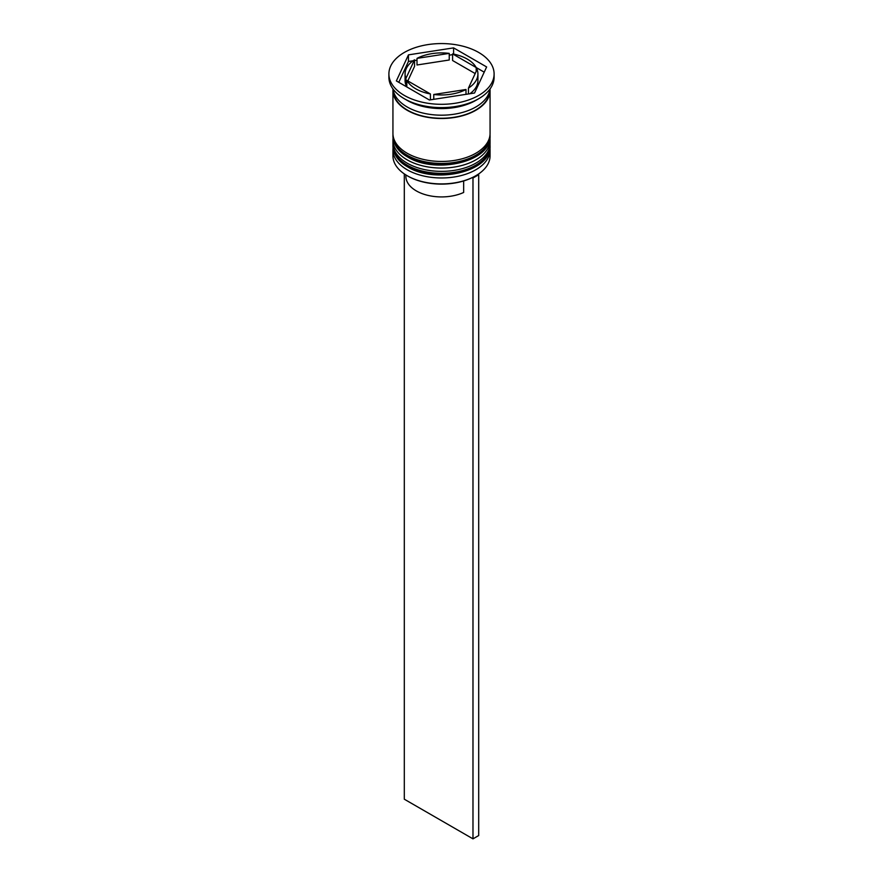 <?xml version="1.0" encoding="UTF-8"?>
<svg xmlns="http://www.w3.org/2000/svg" width="883" height="883" viewBox="0 0 883 883"><rect width="100%" height="100%" fill="white"/><g stroke="black" fill="none" stroke-linecap="round" stroke-linejoin="round"><path stroke-width="1.32" d="M475.551 175.872A47.748 27.572 180 0 1 475.264 176.037A47.748 27.572 180 0 1 472.284 177.615A47.748 27.572 180 0 1 407.736 176.037L407.162 175.706A48.565 28.035 0 0 0 475.838 175.706A48.565 28.035 0 0 0 490.065 155.883L490.065 149.933A48.565 28.035 180 0 1 460.087 175.838A48.565 28.035 180 0 1 407.162 169.757A48.565 28.035 180 0 1 392.935 149.933A48.565 28.035 180 0 1 393.056 148.002M489.944 148.002A48.565 28.035 180 0 1 490.065 149.933M489.944 138.09A48.565 28.035 180 0 1 490.065 140.022A48.565 28.035 180 0 1 460.087 165.927A48.565 28.035 180 0 1 407.162 159.845A48.565 28.035 180 0 1 392.935 140.022A48.565 28.035 180 0 1 393.056 138.09M388.895 73.94L388.895 77.24A52.605 30.375 0 0 0 404.304 98.719L407.162 100.375A48.565 28.035 0 0 0 475.838 100.375L478.696 98.719A52.605 30.375 0 0 0 494.105 77.24L494.105 73.94A52.605 30.375 0 0 0 478.696 52.461A52.605 30.375 0 0 0 421.368 45.883A52.605 30.375 0 0 0 388.895 73.94A52.605 30.375 0 0 0 404.304 95.419A52.605 30.375 0 0 0 461.632 101.998A52.605 30.375 0 0 0 494.105 73.94M407.162 100.375L404.304 98.719A52.605 30.375 0 0 0 478.696 98.719M392.935 140.022L392.935 143.322A48.565 28.035 0 0 0 407.162 163.156A48.565 28.035 0 0 0 460.087 169.227A48.565 28.035 0 0 0 490.065 143.322L490.065 140.022M393.001 89.017A48.565 28.035 0 0 0 392.935 90.463L392.935 133.41A48.565 28.035 0 0 0 407.162 153.234A48.565 28.035 0 0 0 460.087 159.315A48.565 28.035 0 0 0 490.065 133.41L490.065 90.463A48.565 28.035 0 0 0 489.999 89.017M392.935 90.463A48.565 28.035 0 0 0 407.162 110.287A48.565 28.035 0 0 0 460.087 116.357A48.565 28.035 0 0 0 490.065 90.463M393.056 89.084A48.565 28.035 0 0 0 407.162 106.975A48.565 28.035 0 0 0 458.531 113.41A48.565 28.035 0 0 0 489.944 89.084M484.215 72.163L476.191 67.538A36.424 21.026 0 0 0 467.25 59.073A36.424 21.026 0 0 0 452.593 53.907L452.593 60.519L475.186 73.565M405.893 174.944L405.893 176.368A35.607 20.563 0 0 0 416.323 190.905A35.607 20.563 0 0 0 463.652 192.461L463.652 180.96M407.736 176.037L407.162 175.706A48.565 28.035 0 0 1 392.935 155.883L392.935 149.933M433.763 99.326L433.763 94.481A36.424 21.026 0 0 0 465.992 89.503L465.992 94.338M406.809 86.953L406.809 80.342A36.424 21.026 0 0 0 430.407 93.962L430.407 99.845M407.814 80.916L414.546 66.402L414.546 59.801A36.424 21.026 0 0 0 405.076 73.94A36.424 21.026 0 0 0 405.915 78.41L405.915 85.011L406.809 83.079M405.076 73.94L405.076 80.552A36.424 21.026 0 0 0 405.915 85.011M449.237 53.388A36.424 21.026 0 0 0 417.008 58.377L417.008 64.989L449.237 60L449.237 53.388L417.008 58.377M452.593 53.907L476.191 67.538L476.191 71.413M433.763 94.481L465.992 89.503M406.809 80.342L430.407 93.962M414.546 59.801L405.915 78.41M429.403 100L474.546 93.013L486.632 66.953L453.597 47.881L408.454 54.867L396.368 80.916L429.403 100M413.134 60.75L408.454 61.468L398.785 82.318M408.454 61.468L408.454 54.867M452.593 54.647L449.237 55.165M417.008 60.154L414.546 60.53M453.597 54.106L453.597 47.881M469.866 93.741A36.424 21.026 0 0 0 477.924 80.552L477.924 73.94A36.424 21.026 0 0 0 477.085 69.47L468.454 88.079A36.424 21.026 0 0 0 477.924 73.94M468.454 88.079L468.454 93.962M478.045 174.337L478.696 174.713L472.979 178.024L472.284 177.615M404.304 173.907L404.304 799.203L472.979 838.85L478.696 835.55L478.696 174.713M472.979 178.024L472.979 838.85M392.946 145.64A48.565 28.035 0 0 0 392.935 145.971A48.565 28.035 0 0 0 407.162 165.794A48.565 28.035 0 0 0 460.087 171.876A48.565 28.035 0 0 0 490.065 145.971A48.565 28.035 0 0 0 490.054 145.64M490.065 145.309A48.565 28.035 180 0 1 460.087 171.214A48.565 28.035 180 0 1 407.162 165.132A48.565 28.035 180 0 1 392.935 145.309L392.935 145.971C393.553 154.779 398.465 161.755 407.67 166.909C435.396 184.359 491.544 171.777 490.065 145.971L490.032 144.293M392.946 135.728A48.565 28.035 0 0 0 392.935 136.059A48.565 28.035 0 0 0 407.162 155.883A48.565 28.035 0 0 0 460.087 161.964A48.565 28.035 0 0 0 490.065 136.059A48.565 28.035 0 0 0 490.054 135.728M490.065 135.397A48.565 28.035 180 0 1 460.087 161.302A48.565 28.035 180 0 1 407.162 155.22A48.565 28.035 180 0 1 392.935 135.397L392.935 136.059C393.553 144.867 398.465 151.843 407.67 156.997C435.396 174.448 491.544 161.865 490.065 136.059L490.032 134.382M489.657 90.783A48.157 27.803 180 0 1 459.668 116.203A48.157 27.803 180 0 1 407.449 110.121A48.157 27.803 180 0 1 393.343 90.783M392.968 144.293L392.935 145.309M392.968 134.382L392.935 135.397M475.264 176.037L475.838 175.706"/></g></svg>
